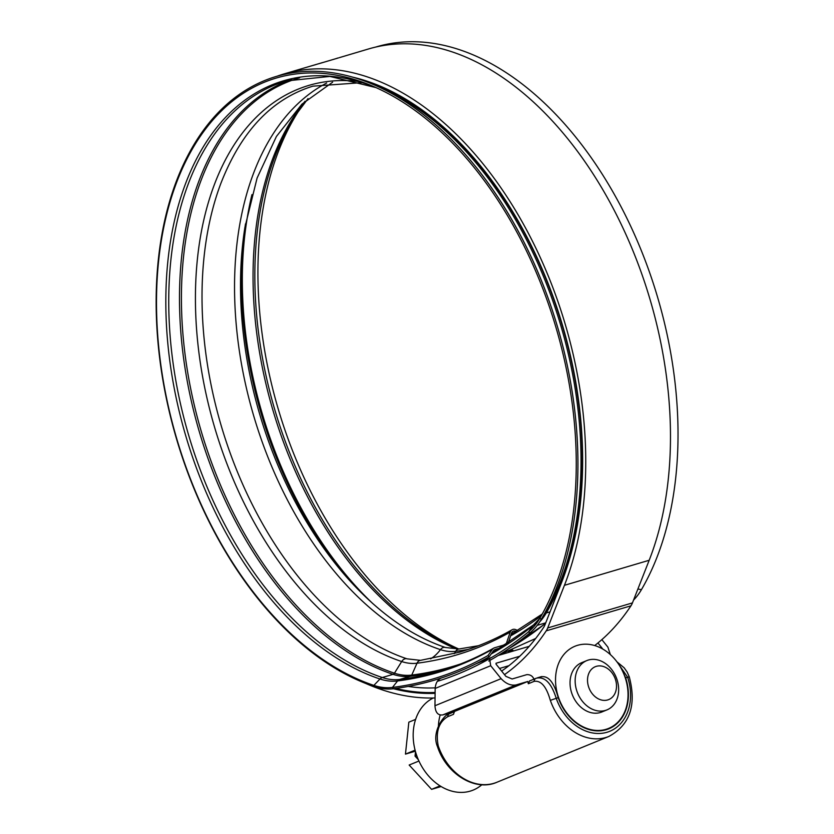 <?xml version="1.0" encoding="UTF-8"?>
<svg xmlns="http://www.w3.org/2000/svg" width="834" height="834" viewBox="0 0 834 834"><rect width="100%" height="100%" fill="white"/><g stroke="black" fill="none" stroke-linecap="round" stroke-linejoin="round"><path stroke-width="1.25" d="M540.693 676.916C548.094 675.196 553.901 681.983 558.092 697.287L558.238 697.704A44.838 35.07 67.8 0 0 608.757 728.822A44.838 35.07 67.8 0 0 625.625 677.792L623.363 672.85M550.346 700.362L550.19 699.914C546.333 686.476 540.974 680.294 534.104 681.357L528.339 683.724L527.766 681.482L454.499 711.444L453.477 714.342L447.702 716.698C438.767 722.108 435.598 731.783 438.194 745.721L438.34 746.18A51.937 40.626 67.8 0 0 496.887 782.261L608.883 736.443A51.937 40.626 -112.2 0 1 550.346 700.362L556.236 698.298A47.496 37.155 67.8 0 0 606.996 732.262A47.496 37.155 67.8 0 0 627.627 677.198L618.526 664.062M508.928 665.678L499.514 668.461M496.022 663.27L496.032 664.145L496.115 663.228L519.759 656.243M610.352 654.607L607.892 647.121L601.856 639.636M529.225 646.319L498.221 655.482M454.499 711.444L442.833 714.894C438.006 715.582 435.39 712.528 434.962 705.731L435.16 688.436L490.694 665.72L489.589 658.631M490.694 665.72L501.13 678.668C505.842 683.713 510.825 685.809 516.1 684.923L442.833 714.894M527.766 681.482L516.1 684.923M528.339 683.724L529.486 680.982L536.043 678.303A4.441 3.472 -112.2 0 1 536.304 678.209L536.043 678.303A4.441 3.472 -112.2 0 0 534.104 681.357M534.114 679.533C532.822 676.166 530.393 674.529 526.817 674.633L512.128 678.98L505.894 676.364L496.032 664.145M601.293 648.247L601.971 647.976L597.936 642.972M601.971 647.976L602.638 648.988M441.269 678.011C437.642 679.637 435.609 683.109 435.16 688.436M536.304 678.209C544.706 676.28 551.347 682.973 556.236 698.298L558.238 697.704M588.679 687.08A17.754 13.886 67.8 0 0 607.715 699.934A17.754 13.886 67.8 0 0 615.367 679.199A17.754 13.886 67.8 0 0 596.341 666.335A17.754 13.886 67.8 0 0 588.679 687.08M616.92 679.314A26.636 20.829 -112.2 0 1 606.985 709.88A26.636 20.829 -112.2 0 1 576.888 691.146A26.636 20.829 -112.2 0 1 586.823 660.58A26.636 20.829 -112.2 0 1 616.92 679.314M586.823 660.58L581.705 662.676A26.636 20.829 67.8 0 0 571.77 693.242A26.636 20.829 67.8 0 0 601.867 711.975L606.985 709.88M558.426 697.182A44.39 34.715 67.8 0 0 608.591 728.416A44.39 34.715 67.8 0 0 625.146 677.469A44.39 34.715 67.8 0 0 574.98 646.235A44.39 34.715 67.8 0 0 558.426 697.182M481.906 784.731L480.759 785.638A50.207 39.271 -112.2 0 1 416.447 754.76A50.207 39.271 -112.2 0 1 433.242 698.006M441.144 786.525L431.585 789.35L409.15 765.028L418.939 761.025M418.355 759.711L415.04 756.115L416.687 755.448M431.585 789.35L440.081 785.878M415.082 750.173L405.46 754.113L415.353 751.184M405.46 754.113L408.837 722.161L415.613 719.388M415.04 756.115L415.509 751.736M440.185 715.03A44.39 34.715 67.8 0 0 438.434 725.903M352.563 77.114A315.169 195.771 73.5 0 1 556.486 306.349A315.169 195.771 73.5 0 1 561.647 582.299L544.915 624.937A17.754 11.03 73.5 0 1 543.737 627.231A320.767 199.243 73.5 0 1 501.609 671.068M435.181 687.831A315.169 195.771 73.5 0 1 408.18 686.434M339.261 57.671L368.816 48.883A319.881 198.69 73.5 0 1 643.942 280.193A319.881 198.69 73.5 0 1 649.175 560.271L632.443 602.909A22.466 13.949 73.5 0 1 630.963 605.807A325.469 202.162 73.5 0 1 594.694 645.558M277.169 76.186A319.881 198.69 73.5 0 1 284.071 73.924A319.881 198.69 73.5 0 1 559.197 305.234A319.881 198.69 73.5 0 1 564.441 585.312L547.709 627.95A22.466 13.949 73.5 0 1 546.218 630.848A325.469 202.162 73.5 0 1 504.487 674.623M338.448 57.921L318.88 63.707M337.885 58.026L335.664 58.734M322.987 62.467L293.943 71.005M315.805 64.614L305.275 67.669M322.727 62.56L321.382 62.894M435.119 692.46A319.881 198.69 73.5 0 1 395.65 688.436M435.046 697.954A325.469 202.162 73.5 0 1 365.886 683.515M435.108 693.335A320.767 199.243 73.5 0 1 393.439 688.728A665.824 413.581 -106.5 0 0 489.204 656.765L493.676 650.499A4.441 3.44 -119.6 0 1 494.562 649.696A4.441 3.44 -119.6 0 1 495.125 649.457L501.609 647.538M437.933 681.159A667.846 414.832 -106.5 0 0 528.558 631.797A93.512 58.088 -106.5 0 0 537.888 621.393A93.512 58.088 -106.5 0 0 539.827 618.317A318.129 197.606 -106.5 0 0 549.846 308.111A318.129 197.606 -106.5 0 0 372.934 86.256A318.129 197.606 -106.5 0 0 187.202 158.47A318.129 197.606 -106.5 0 0 182.907 458.2A318.129 197.606 -106.5 0 0 373.861 685.392A93.512 58.088 -106.5 0 0 392.428 687.435A664.291 412.622 -106.5 0 0 487.973 655.534L492.446 649.269A6.213 4.816 -119.6 0 1 493.686 648.154A6.213 4.816 -119.6 0 1 494.479 647.809L505.237 644.63A2.658 2.064 60.4 0 0 505.581 644.494A2.658 2.064 60.4 0 0 506.363 643.494L510.199 632.109A6.213 4.816 -119.6 0 1 512.034 629.785A6.213 4.816 -119.6 0 1 512.837 629.451A6.213 4.816 -119.6 0 1 516.256 629.847A34.601 26.834 60.4 0 0 517.706 630.525M508.062 643.494L511.596 632.985A4.441 3.44 -119.6 0 1 512.92 631.338A4.441 3.44 -119.6 0 1 513.483 631.088A4.441 3.44 -119.6 0 1 515.933 631.38A36.373 28.21 60.4 0 0 516.11 631.474M299.062 110.359A318.129 197.606 -106.5 0 0 284.331 428.228A318.129 197.606 -106.5 0 0 458.147 648.727M633.548 600.105A95.055 59.037 -106.5 0 0 641.419 589.68A319.672 198.565 -106.5 0 0 651.49 277.972A319.672 198.565 -106.5 0 0 375.832 47.027M488.745 661.028A669.379 415.78 -106.5 0 0 529.882 632.954A95.055 59.037 -106.5 0 0 539.369 622.383A95.055 59.037 -106.5 0 0 541.329 619.255A319.672 198.565 -106.5 0 0 551.399 307.548A319.672 198.565 -106.5 0 0 373.632 84.63A319.672 198.565 -106.5 0 0 187.004 157.188A319.672 198.565 -106.5 0 0 182.688 458.366A319.672 198.565 -106.5 0 0 374.57 686.663A95.055 59.037 -106.5 0 0 393.439 688.728L392.428 687.435L397.599 680.94A6.213 4.848 -97.2 0 1 399.747 679.439A658.672 409.129 -106.5 0 0 440.112 670.984C458.69 665.49 476.548 657.88 493.686 648.154M487.973 655.534L489.204 656.765M513.692 650.916L512.066 649.759M616.92 661.81L624.155 667.784L627.158 672.068L629.274 676.854L625.625 677.792M434.962 705.731L501.13 678.668M447.702 716.698A4.441 3.472 -112.2 0 1 449.641 713.643A4.441 3.472 -112.2 0 1 449.901 713.55M438.34 746.18L437.475 746.607C446.273 774.004 475.244 791.893 496.887 782.261M649.175 560.271L564.441 585.312M630.963 605.807L546.218 630.848M632.443 602.909L547.709 627.95M478.466 645.724L458.909 648.998A6.213 4.848 82.8 0 0 458.314 649.123A6.213 4.848 82.8 0 0 455.698 651.323A647.497 402.197 -106.5 0 0 468.322 649.394M458.909 648.998L445.46 647.497A6.213 4.472 108.4 0 0 443.344 647.486A6.213 4.472 108.4 0 0 440.456 649.644A76.728 47.653 -106.5 0 0 455.698 651.323A34.601 26.98 82.8 0 1 454.196 653.689M374.57 686.663L373.861 685.392L379.981 679.001A313.344 194.635 -106.5 0 1 191.903 455.228A313.344 194.635 -106.5 0 1 376.009 87.612L329.889 76.426L286.385 80.929A312.51 194.113 -106.5 0 0 194.718 454.342A312.51 194.113 -106.5 0 0 382.295 677.521L393.054 674.341A2.658 1.918 108.4 0 0 394.451 673.184L401.686 661.539A6.213 4.472 -71.6 0 1 404.949 658.829A6.213 4.472 -71.6 0 1 407.055 658.839C388.696 652.73 370.504 643.004 352.48 629.68A301.345 187.181 -106.5 0 1 227.025 444.063A301.345 187.181 -106.5 0 1 220.718 183.782C241.089 131.365 271.811 98.829 312.875 86.173L362.102 82.629M492.446 649.269A659.506 409.65 -106.5 0 1 397.599 680.94A88.727 55.117 -106.5 0 1 379.981 679.001A6.213 4.472 -71.6 0 1 382.295 677.521A87.893 54.596 -106.5 0 0 399.747 679.439L410.505 676.259A2.658 2.075 82.8 0 0 411.746 675.081L417.01 663.218A6.213 4.848 -97.2 0 1 419.909 660.476A6.213 4.848 -97.2 0 1 420.503 660.351L459.503 652.188C477.715 646.798 495.229 639.334 512.034 629.785M326.667 83.025A301.345 187.181 -106.5 0 0 259.582 434.441A301.345 187.181 -106.5 0 0 440.456 649.644A34.601 24.884 108.4 0 1 430.636 658.85M308.038 98.61L297.196 113.08A313.344 194.635 -106.5 0 0 280.86 428.937A313.344 194.635 -106.5 0 0 455.103 647.455A313.344 194.635 -106.5 0 0 458.846 649.008L455.103 647.455M305.056 101.227A312.51 194.113 -106.5 0 0 279.004 429.437A312.51 194.113 -106.5 0 0 457.136 649.165M251.962 194.603A312.51 194.113 -106.5 0 0 268.246 432.617A312.51 194.113 -106.5 0 0 372.819 603.607M245.498 223.877A311.728 193.634 -106.5 0 0 267.276 432.846A311.728 193.634 -106.5 0 0 351.489 582.559M332.589 82.222L301.95 104.135L276.408 136.474L257.101 178.028L244.956 227.15A301.793 187.462 -106.5 0 0 265.546 432.71A301.793 187.462 -106.5 0 0 349.248 580.099C379.772 613.699 411.84 636.165 445.46 647.497M291.754 79.47A312.51 194.113 -106.5 0 0 205.466 451.163A312.51 194.113 -106.5 0 0 393.054 674.341A87.893 54.596 -106.5 0 0 410.505 676.259A658.672 409.129 -106.5 0 0 445.45 669.348M299.562 77.843A311.728 193.634 -106.5 0 0 207.332 450.558A311.728 193.634 -106.5 0 0 394.451 673.184A87.111 54.106 -106.5 0 0 411.746 675.081A657.89 408.65 -106.5 0 0 460.629 663.947M358.161 81.471A301.793 187.462 -106.5 0 0 220.53 446.013A301.793 187.462 -106.5 0 0 401.686 661.539A77.176 47.934 -106.5 0 0 417.01 663.218A647.955 402.478 -106.5 0 0 510.199 632.109M539.827 618.317L541.329 619.255L544.956 613.876A314.877 195.583 -106.5 0 0 554.871 306.839A314.877 195.583 -106.5 0 0 379.772 87.257L373.632 84.63M539.369 622.383L543.09 616.847A90.26 56.066 -106.5 0 0 544.956 613.876A4.441 3.002 -149.7 0 1 546.291 612.938A314.282 195.219 -106.5 0 0 556.195 306.485A314.282 195.219 -106.5 0 0 365.542 81.388M539.65 621.966A89.665 55.701 -106.5 0 0 546.291 612.938L550.054 611.833M491.174 653.992A663.051 411.85 -106.5 0 0 532.759 625.729L528.558 631.797L529.882 632.954M511.273 633.965A648.883 403.051 -106.5 0 0 515.933 631.38M494.072 650.051A660.445 410.234 -106.5 0 0 495.125 649.457M537.221 625.354L545.738 622.842M509.199 648.404A664 412.444 -106.5 0 0 545.582 623.238M508.313 651.312A659.141 409.431 -106.5 0 0 512.524 650.082M499.18 654.899A660.445 410.234 -106.5 0 0 504.997 653.481M641.419 589.68L637.906 589.002M503.319 645.203A657.89 408.65 -106.5 0 0 506.363 643.494M539.713 618.505A88.727 55.117 -106.5 0 1 532.759 625.729A6.213 4.712 -129.3 0 1 533.447 624.979L539.744 618.453M510.627 635.883A651.5 404.678 -106.5 0 0 541.308 615.732M475.985 663.781L491.017 657.64M537.336 677.844L541.641 676.572M437.475 746.607C430.928 731.366 445.085 713.497 449.641 713.643L454.405 711.694M629.274 676.854C636.707 705.137 629.91 724.996 608.883 736.443M608.591 728.416L604.035 730.282M294.454 70.859L284.071 73.924M407.055 658.839L420.503 660.351M499.462 654.721L535.699 638.469M545.436 623.624L508.344 648.977M499.17 654.899L504.956 653.491M511.159 634.288L542.246 614.043M491.695 653.272L533.447 624.979"/></g></svg>
